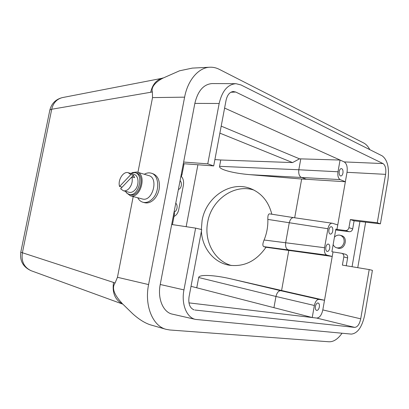 <?xml version="1.0" encoding="UTF-8"?>
<svg xmlns="http://www.w3.org/2000/svg" width="409" height="409" viewBox="0 0 409 409"><rect width="100%" height="100%" fill="white"/><g stroke="black" fill="none" stroke-linecap="round" stroke-linejoin="round"><path stroke-width="0.61" d="M197.89 164.863L186.156 226.688M188.958 302.875L316.684 318.059C319.577 317.854 321.622 315.14 322.813 309.915L332.22 256.453L293.442 251.044L288.084 249.761C286.075 248.876 285.272 246.499 285.676 242.624L289.24 222.885C290.119 219.388 291.566 217.629 293.575 217.619L269.531 213.861C268.273 213.973 267.711 215.824 267.849 219.408C268.074 226.468 266.821 233.334 264.091 240.006C262.593 243.626 262.481 245.835 263.754 246.632L265.998 247.251L288.8 250.446L281.591 290.497L230.702 278.82L280.712 290.702L286.162 291.581L281.591 290.497M265.998 247.251C256.182 261.305 243.779 267.266 228.789 265.134C213.585 262.404 202.184 247.839 201.397 231.279M201.33 229.49L202.092 220.538C205.865 197.445 230.032 180.64 250.17 188.431C261.305 192.777 268.524 201.371 271.827 214.219M294.684 217.777L301.658 179.03L249.955 174.669C232.68 173.263 218.657 169.326 219.567 166.325L220.753 159.996L214.904 159.561M273.953 307.624L275.963 296.464C276.944 292.665 278.529 290.743 280.712 290.702L319.025 299.408C316.847 299.47 315.293 301.494 314.363 305.482L312.236 317.527L191.029 286.326M196.77 287.721L198.687 277.522C198.932 274.357 213.733 274.874 230.702 278.82M293.442 251.044L288.8 250.446M335.723 229.96L349.245 231.709L345.441 230.538L336.97 229.434L337.762 224.945L332.456 223.273L293.601 217.619M144.587 202.685L144.888 202.762C147.997 203.406 151.023 202.307 153.958 199.464C156.57 196.76 158.293 193.36 159.137 189.249C160.221 180.957 158.053 175.742 152.629 173.61L151.442 173.247M369.802 149.643C368.126 146.458 366.106 144.244 363.749 143.012L219.239 69.32C216.213 67.782 213.074 67.081 209.832 67.224C198.636 67.536 187.777 79.995 184.612 97.158L148.59 284.577C144.285 305.569 152.69 325.999 166.039 329.317L169.847 329.991L328.994 341.776C333.57 341.929 337.916 339.081 342.031 333.233M184.612 97.158L152.526 97.603L137.935 172.358M133.206 196.576L117.455 277.292L148.59 284.577M193.242 309.572L194.004 309.853C189.812 308.074 188.16 303.713 189.06 296.776L201.714 229.582L195.62 228.125L171.693 224.495L183.631 162.051L207.762 163.856L213.702 165.921L183.314 163.692M174.219 211.269L174.428 214.204L173.692 214.019M172.44 224.607L174.428 214.204M365.651 222.159L357.757 267.67M171.693 224.495L160.226 284.485L183.953 289.894C181.085 304.086 186.729 317.819 195.64 319.429L351.336 334.102C357.64 333.401 362.113 326.995 364.746 314.874L372.41 270.339L369.199 269.572L360.712 318.826C359.516 324.271 357.517 327.123 354.726 327.389L316.684 318.059M352.062 266.724L359.925 221.504L380.406 223.846L387.942 180.042C389.475 167.941 387.553 159.878 382.159 155.849L240.957 84.939L235.978 83.687C227.726 84.315 222.123 90.921 219.163 103.492L194.842 103.395L183.631 162.051M194.842 103.395C197.859 90.798 203.651 84.188 212.22 83.559L235.809 83.687M195.461 319.388L172.486 314.173C163.237 312.486 157.317 298.682 160.226 284.485M345.441 230.538C347.246 230.574 348.407 229.618 348.933 227.67L350.349 219.567L377.267 222.757L385.61 174.357L347.021 172.301C347.676 167.066 346.74 163.605 344.22 161.913L340.068 160.042L299.521 158.835L221.197 126.125M337.762 224.945L347.021 172.301M369.199 269.572L342.384 265.114L343.811 256.954C343.989 255.063 343.279 253.841 341.679 253.283L333.013 251.939L332.22 256.453L326.837 255.119L263.754 246.632M329.7 248.258C329.204 250.42 328.366 251.489 327.174 251.458C326.014 250.973 325.574 249.572 325.85 247.251C326.316 245.185 327.118 244.112 328.253 244.035C329.496 244.429 329.976 245.84 329.7 248.258M332.742 230.983C332.266 233.089 331.448 234.132 330.293 234.117C329.102 233.636 328.647 232.21 328.928 229.838C329.373 227.828 330.15 226.78 331.259 226.693C332.527 227.082 333.023 228.513 332.742 230.983M264.091 240.006L324.572 247.716L327.926 228.738L267.849 219.408M324.572 247.716C324.081 251.745 324.838 254.214 326.837 255.119M336.97 229.434L335.876 229.096L331.904 251.653L333.013 251.939M332.174 223.207C330.17 223.237 328.754 225.078 327.926 228.738M380.406 223.846L377.267 222.757M350.349 219.567L354.097 220.819L359.925 221.504M219.163 103.492L207.762 163.856M344.22 161.913L383.023 163.574L235.742 92.035L233.248 91.509C229.684 91.994 227.292 94.934 226.059 100.317L213.702 165.921M383.023 163.574C385.426 165.323 386.29 168.917 385.61 174.357M194.858 310.022L354.726 327.389M195.62 228.125L183.953 289.894M166.039 329.317L150.164 324.766C144.587 322.906 138.738 319.204 132.613 313.667L122.751 304.056M152.526 97.603L152.373 91.902C150.584 86.473 157.434 80.9 162.92 78.145L179.525 70.803L192.337 68.104L209.832 67.224M122.812 304.127C115.108 300.037 112.015 292.813 113.544 282.445L115.047 283.028L117.455 277.292M253.999 190.108C234.26 183.447 211.351 199.899 207.695 222.143C203.846 240.988 214.367 260.947 231.509 265.528M181.233 174.592L181.954 174.822L184.035 163.932M181.954 174.822L180.66 177.578M319.025 299.408L324.511 300.262L286.162 291.581M337.998 171.775C337.507 175.783 338.228 178.39 340.16 179.597L345.365 181.729L306.331 179.275L301.131 177.281C299.189 176.115 298.422 173.61 298.821 169.761L337.998 171.775L340.068 160.042L224.597 108.078M306.331 179.275L301.658 179.03M299.521 158.835L292.558 162.583L219.878 133.14M292.558 162.583L220.753 159.996M319.347 306.98C318.79 309.337 317.87 310.477 316.581 310.405C315.518 309.91 315.124 308.585 315.4 306.418C315.927 304.158 316.806 303.013 318.049 302.972C319.194 303.381 319.628 304.715 319.347 306.98M342.952 173.073C342.527 174.996 341.791 175.972 340.733 175.998C339.46 175.527 338.959 174.024 339.235 171.489C339.628 169.653 340.329 168.677 341.336 168.559C342.691 168.932 343.228 170.435 342.952 173.073M181.412 176.437C183.304 178.692 183.963 181.622 183.385 185.231L178.733 209.633C177.981 213.048 176.407 215.313 174.004 216.422M180.088 180.568C181.228 181.831 181.632 183.523 181.299 185.64C180.829 187.721 179.858 188.999 178.385 189.485M175.778 203.125C176.928 204.347 177.337 206.018 177.005 208.145C176.591 210.027 175.732 211.295 174.423 211.949M348.933 227.67L352.696 228.861L354.097 220.819M346.254 265.758L347.624 257.915L343.811 256.954M340.375 235.323L341.428 235.63C348.524 237.184 345.053 250.247 338.095 248.181L337.911 248.135M352.696 228.861C352.175 230.794 351.029 231.745 349.245 231.709M341.766 253.309L345.523 254.28C347.098 254.827 347.798 256.039 347.624 257.915M115.047 283.028C110.522 289.485 117.107 297.916 121.856 303.049M163.319 77.92L162.716 78.042C156.407 79.801 152.409 84.545 150.716 92.27L51.718 109.244L49.872 109.944L49.801 110.292M20.777 252.225L113.544 282.445M31.611 270.901L31.161 270.732C24.07 267.358 21.14 261.397 22.377 252.849L51.718 109.244C53.175 103.012 56.698 99.136 62.286 97.618L63.037 97.475M162.92 78.139L62.286 97.618C55.736 99.315 51.6 103.416 49.888 109.919M122.843 304.163L31.161 270.732C23.16 267.087 19.698 260.947 20.772 252.312M126.519 192.869L130.461 195.85C140.676 198.968 147.281 174.081 136.79 172.01L132.189 172.598M142.133 198.917L142.393 198.989C152.598 202.092 159.091 177.639 148.61 175.558L137.168 172.128M144.305 174.265C146.555 172.941 148.769 172.552 150.952 173.099C159.229 174.689 160.185 191.627 152.266 199.014C149.326 201.862 146.304 202.966 143.191 202.322C140.87 201.734 139.05 200.216 137.731 197.762M125.353 191.294L127.015 193.319L129.167 194.393C138.487 197.24 144.535 174.474 134.955 172.593L130.374 173.334M130.251 194.679L130.491 194.745C139.817 197.593 145.849 174.868 136.269 172.981L135.292 172.695M123.385 190.768C125.272 191.161 127.112 190.461 128.907 188.667C131.846 185.185 132.848 181.259 131.913 176.892L120.604 188.764L123.385 190.768L128.993 192.266M128.457 172.767L133.958 174.392C138.948 175.323 139.479 185.681 134.709 190.251C132.92 192.025 131.084 192.721 129.193 192.322M131.913 176.892L134.592 177.675L133.508 175.374L130.829 174.592L128.181 172.69C123.227 171.08 117.567 180.185 119.561 186.458L122.133 187.158M119.561 186.458L130.829 174.592M133.508 175.374L132.03 176.928M333.146 244.592C333.897 246.295 335.109 247.373 336.786 247.834C340.487 248.258 342.921 246.422 344.076 242.327C344.429 238.713 343.115 236.356 340.13 235.247C337.998 234.771 336.106 235.41 334.455 237.159M360.856 249.827L361.74 244.71M322.813 309.915L360.712 318.826M122.388 303.652L122.015 303.519M152.373 91.902L150.716 92.27M235.742 92.035L230.829 92.255M314.363 305.482L275.963 296.469L198.687 277.522M340.16 179.597L249.955 174.669M219.567 166.325L298.821 169.761L300.784 158.876M49.872 109.934L20.762 252.312M252.803 189.515L250.17 188.431M130.461 195.85L142.393 198.989M143.191 202.322L144.888 202.762M129.167 194.393L130.491 194.745M338.095 248.181L336.786 247.834"/></g></svg>
